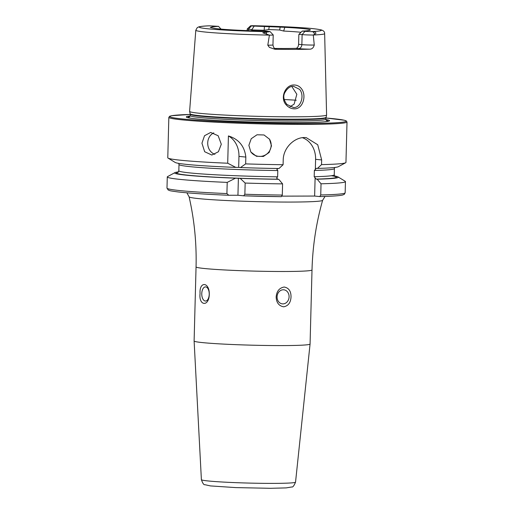 <?xml version="1.0" encoding="UTF-8"?>
<svg xmlns="http://www.w3.org/2000/svg" width="514" height="514" viewBox="0 0 514 514"><rect width="100%" height="100%" fill="white"/><g stroke="black" fill="none" stroke-linecap="round" stroke-linejoin="round"><path stroke-width="0.77" d="M286.651 105.351C279.333 98.534 285.219 84.457 294.22 84.996C297.028 85.041 299.366 86.191 301.223 88.434C307.064 95.244 302.939 109.334 294.226 108.84C291.38 108.775 288.855 107.612 286.651 105.351M293.468 86.288C290.076 86.121 287.101 88.414 284.55 93.175C283.034 96.548 283.812 100.301 286.889 104.426L293.539 107.535C300.831 108.03 304.873 95.347 299.559 89.352L293.468 86.288M221.303 144.254L218.174 135.76L210.689 132.445L204.514 135.722L201.944 143.207L204.668 151.726L211.819 155.048L218.399 151.752L221.303 144.254M213.798 132.875A11.314 9.682 -92.9 0 0 207.72 142.918A11.314 9.682 -92.9 0 0 214.897 154.322M271.488 145.867L269.548 139.236L264.035 134.976L257.026 134.771L251.237 138.703L248.879 145.308L250.832 151.964L256.377 156.262L263.386 156.462L269.156 152.478L271.488 145.867M250.671 151.714A11.314 11.295 145.8 0 0 271.167 145.385A11.314 11.295 145.8 0 0 269.381 138.992M312.011 269.94A57.998 2.679 1.5 0 1 284.608 271.495A57.998 2.679 1.5 0 1 225.819 270.023A57.998 2.679 1.5 0 1 196.052 266.901L194.112 340.988A57.998 2.679 1.5 0 0 194.112 341A57.998 2.679 1.5 0 0 223.969 344.117A57.998 2.679 1.5 0 0 282.668 345.581A57.998 2.679 1.5 0 0 310.07 344.033A57.998 2.679 1.5 0 0 310.07 344.027L312.011 269.94C312.64 246.283 316.181 223.07 322.625 200.306L325.041 196.425M209.224 294.342A7.074 3.733 -90.1 0 0 205.478 286.896A7.074 3.733 -90.1 0 0 201.764 293.59A7.074 3.733 -90.1 0 0 205.516 301.043A7.074 3.733 -90.1 0 0 209.224 294.342M200.062 293.507C199.188 280.927 209.603 281.948 209.288 294.432C208.967 306.999 198.558 306.023 200.062 293.507M289.093 296.816A7.074 6.001 95.7 0 0 283.792 289.8A7.074 6.001 95.7 0 0 277.078 296.848A7.074 6.001 95.7 0 0 282.379 303.87A7.074 6.001 95.7 0 0 289.093 296.816M276.159 296.906C276.667 291.187 279.346 287.898 284.203 287.03C288.772 287.885 291.046 291.162 291.027 296.867C290.738 302.605 288.29 305.92 283.683 306.807C278.877 305.946 276.365 302.643 276.159 296.906M275.53 48.727A12.111 0.559 -178.5 0 1 274.926 49.267A65.15 3.007 1.5 0 0 294.207 49.395A65.15 3.007 1.5 0 0 309.955 49.177C312.049 49.106 313.482 47.731 314.253 45.052L313.296 35.029L314.748 34.033C317.138 33.86 315.448 31.315 313.11 31.778L310.906 31.611A61.057 2.821 1.5 0 0 312.165 28.578A61.057 2.821 1.5 0 0 252.162 25.7L252.599 25.706M274.926 49.267L269.387 47.372L267.794 45.168L269.413 35.145L262.795 32.793L270.049 31.579L273.21 34.907A8.147 0.379 -178.5 0 1 273.217 34.926A8.147 0.379 -178.5 0 1 269.413 35.145M269.349 35.113A64.443 2.975 1.5 0 1 195.802 30.236L197.26 27.621L198.77 26.889C200.672 26.362 204.167 26.002 209.237 25.816L218.508 26.342L212.552 26.779L210.271 27.486L215.366 28.514A49.73 2.294 1.5 0 0 221.335 29.118L224.245 29.382A50.218 2.319 1.5 0 0 266.535 31.174L270.049 31.579M290.012 106.732L294.117 104.149L296.835 94.28L291.798 86.468M190.141 115.991A71.645 3.309 1.5 0 0 190.289 118.149A71.645 3.309 1.5 0 0 295.723 122.628A71.645 3.309 1.5 0 0 325.555 121.689A71.645 3.309 1.5 0 0 325.805 119.544M195.802 30.236L189.602 111.377A68.523 3.168 1.5 0 0 189.602 111.422A68.523 3.168 1.5 0 0 225.138 115.091A68.523 3.168 1.5 0 0 294.226 116.813A68.523 3.168 1.5 0 0 326.589 115.014A68.523 3.168 1.5 0 0 326.596 114.963L324.649 33.609A64.443 2.975 1.5 0 1 313.334 35.003M321.539 164.621A89.115 4.118 1.5 0 0 345.659 162.752A89.115 4.118 1.5 0 0 345.954 162.43L347.014 122.011A89.115 4.118 1.5 0 1 304.911 124.401A89.115 4.118 1.5 0 1 214.576 122.139A89.115 4.118 1.5 0 1 168.843 117.346L167.782 157.766A89.115 4.118 1.5 0 0 168.059 158.1A89.115 4.118 1.5 0 0 227.708 163.227L228.422 135.94C238.759 139.165 244.561 146.207 245.833 157.072L245.66 163.889A89.115 4.118 1.5 0 0 283.092 164.718L283.214 160.034C283.265 147.897 294.323 137.302 304.571 137.54L306.228 137.623L317.716 144.749L321.661 159.938L321.539 164.621L317.459 168.406L316.431 168.303L314.362 170.462L314.202 176.732L316.149 179.097L317.177 179.2L321.038 183.787L320.742 194.967L319.772 196.566L314.632 196.052L282.051 196.136M301.024 32.273A48.098 2.223 1.5 0 0 283.67 31.052L279.622 30.005A48.098 2.223 1.5 0 0 268.726 29.568L264.164 30.268L251.706 29.928L251.687 30.769M309.961 30.114L310.45 29.902L309.961 30.114A49.73 2.294 1.5 0 1 308.098 30.589L306.98 30.782A50.218 2.319 1.5 0 1 302.193 31.084L304.969 31.36L302.123 34.618L301.859 44.647A3.958 3.36 -84.3 0 1 298.396 48.612L295.852 48.355C297.465 48.117 298.377 46.774 298.595 44.32L298.846 34.714L299 34.303L302.123 34.618A8.147 0.379 1.5 0 0 313.296 35.029M295.852 48.355A48.098 2.223 -178.5 0 1 285.219 48.489A48.098 2.223 -178.5 0 1 274.9 48.444M304.969 31.36L310.906 31.611M248.416 30.654L248.455 29.221L251.301 25.963L250.569 25.816L252.162 25.7M251.301 25.963L264.44 26.503L264.164 30.268M310.379 30.018L310.45 29.902A50.218 2.319 1.5 0 0 284.801 27.326L280.188 27.12A49.73 2.294 1.5 0 0 269.233 26.683L264.44 26.503M269.233 26.683L268.726 29.568M279.622 30.005L280.188 27.12M227.708 163.227L235.791 167.391L237.988 167.391M168.059 158.1L175.184 162.45A81.855 3.778 1.5 0 0 235.791 167.391M278.729 179.296A81.855 3.778 1.5 0 1 240.179 178.358L235.508 178.185L227.207 182.393L226.912 193.572L228.736 195.262L237.943 195.243L243.655 195.815L244.863 194.241A89.115 4.118 1.5 0 0 282.295 195.069L282.591 183.883L278.729 179.296L277.708 179.193L276.661 177.972L277.631 176.822L277.791 170.552L276.885 169.408L277.99 168.406M178.474 171.894A81.855 3.778 1.5 0 0 174.921 172.64A81.855 3.778 1.5 0 0 235.508 178.185M174.921 172.64L167.577 176.61A89.115 4.118 1.5 0 0 167.281 176.932A89.115 4.118 1.5 0 0 227.207 182.393M226.912 193.572A89.115 4.118 1.5 0 1 166.986 188.111L168.2 190.013C170.648 190.758 167.686 190.533 177.998 191.928C189.197 193.2 206.082 194.311 228.646 195.262L228.736 195.262M245.66 163.889L240.462 167.564A81.855 3.778 1.5 0 0 279.012 168.508L283.092 164.718M317.459 168.406A81.855 3.778 1.5 0 0 338.315 166.722L345.659 162.752M240.462 167.564L239.1 167.429M317.177 179.2A81.855 3.778 1.5 0 0 338.045 176.912A81.855 3.778 1.5 0 0 334.537 175.981M240.179 178.358L245.159 183.055A89.115 4.118 1.5 0 0 282.591 183.883M321.038 183.787A89.115 4.118 1.5 0 0 345.453 181.596A89.115 4.118 1.5 0 0 345.177 181.262L338.045 176.912M245.159 183.055L244.863 194.241M243.771 195.821A87.419 4.035 1.5 0 0 281.325 196.669L243.655 195.815M281.325 196.669L282.295 195.069M320.742 194.967A89.115 4.118 1.5 0 0 345.157 192.776L344.29 194.35L342.594 195.031C339.266 195.789 331.684 196.303 319.837 196.573L319.772 196.566M302.386 137.688A22.635 19.191 -84.3 0 1 315.596 159.327L315.333 169.312M315.108 177.876L314.632 196.052M238.393 178.101L237.943 195.243M228.422 135.94A22.635 19.191 -84.3 0 1 238.959 156.385L238.669 167.461M302.193 31.084L299 34.303M221.02 29.092L218.508 26.342M251.706 29.928L254.096 26.246M250.569 25.816L247.24 28.97A8.147 0.379 -178.5 0 1 247.24 28.97A8.147 0.379 -178.5 0 0 248.455 29.221L251.59 29.536M295.544 482.126C294.034 485.762 292.794 487.375 291.817 486.964L286.182 487.895L270.351 488.3L235.778 487.6L210.457 485.916L204.861 484.689C203.865 485.049 202.709 483.372 201.392 479.665A47.089 2.178 1.5 0 0 225.633 482.196A47.089 2.178 1.5 0 0 273.294 483.385A47.089 2.178 1.5 0 0 295.544 482.126L310.07 344.033M313.11 31.778L314.748 34.033M273.217 34.926L272.953 44.956A8.147 0.379 -178.5 0 1 269.105 45.174A8.147 0.379 -178.5 0 1 267.794 45.168M196.052 266.901C196.663 243.244 194.343 219.876 189.094 196.811A66.794 3.084 1.5 0 0 223.718 200.383A66.794 3.084 1.5 0 0 291.078 202.06A66.794 3.084 1.5 0 0 322.625 200.306M190.225 114.449A88.267 4.08 1.5 0 0 191.337 119.762A88.267 4.08 1.5 0 0 304.487 123.508A88.267 4.08 1.5 0 0 325.812 117.995L344.354 120.237L346.192 120.848L347.014 122.011M324.597 121.779A69.75 3.219 1.5 0 0 326.127 120.205M189.518 116.845L190.193 115.644A67.816 3.129 1.5 0 0 224.997 119.293A67.816 3.129 1.5 0 0 293.745 121.015A67.816 3.129 1.5 0 0 325.78 119.19L326.589 115.014M190.193 115.644L190.231 114.262A67.816 3.129 1.5 0 0 225.036 117.912A67.816 3.129 1.5 0 0 293.777 119.633A67.816 3.129 1.5 0 0 325.812 117.815M190.231 114.262L190.186 113.864A67.874 3.135 1.5 0 0 225.383 117.494A67.874 3.135 1.5 0 0 293.822 119.197A67.874 3.135 1.5 0 0 325.876 117.417M296.27 100.236A56.585 2.615 1.5 0 0 284.268 99.536M209.712 25.809A61.057 2.821 1.5 0 0 208.453 28.842A61.057 2.821 1.5 0 0 268.456 31.714M178.101 172.293A79.991 3.694 1.5 0 0 237.706 178.178M314.362 170.462A77.73 3.592 1.5 0 0 334.402 168.579L334.762 167.468M177.87 172.447L178.833 170.783L178.994 164.512A77.73 3.592 1.5 0 0 277.791 170.552M178.833 170.783A77.73 3.592 1.5 0 0 277.631 176.822M314.202 176.732A77.73 3.592 1.5 0 0 334.235 174.85L334.402 168.579M316.149 179.097A79.991 3.694 1.5 0 0 331.369 175.737M238.817 178.223A79.991 3.694 1.5 0 0 277.708 179.193M189.794 116.633A69.75 3.219 1.5 0 0 191.234 118.291M321.661 159.938L315.596 159.327M245.833 157.072L238.959 156.385M266.194 31.9L266.58 34.155M298.396 48.612A12.111 0.559 1.5 0 0 309.955 49.177M314.253 45.052A8.147 0.379 1.5 0 1 301.859 44.647L298.595 44.32M284.801 27.326L283.67 31.052M201.392 479.665L194.112 341M168.843 117.346L169.716 116.228L171.586 115.714L190.225 114.442M326.39 120.43L325.78 119.19M190.186 113.864L189.602 111.422M252.374 25.7L290.024 27.017C303.8 27.852 312.101 28.154 320.871 29.812C323.467 30.499 324.726 31.765 324.649 33.609M166.986 188.111L167.281 176.932M178.994 164.512L178.699 163.381M334.235 174.85L335.109 176.565M345.157 192.776L345.453 181.596M189.094 196.811L186.89 192.808M272.953 44.956C274.052 49.466 274.688 47.821 275.735 48.791M247.228 28.99L247.189 30.602"/></g></svg>
